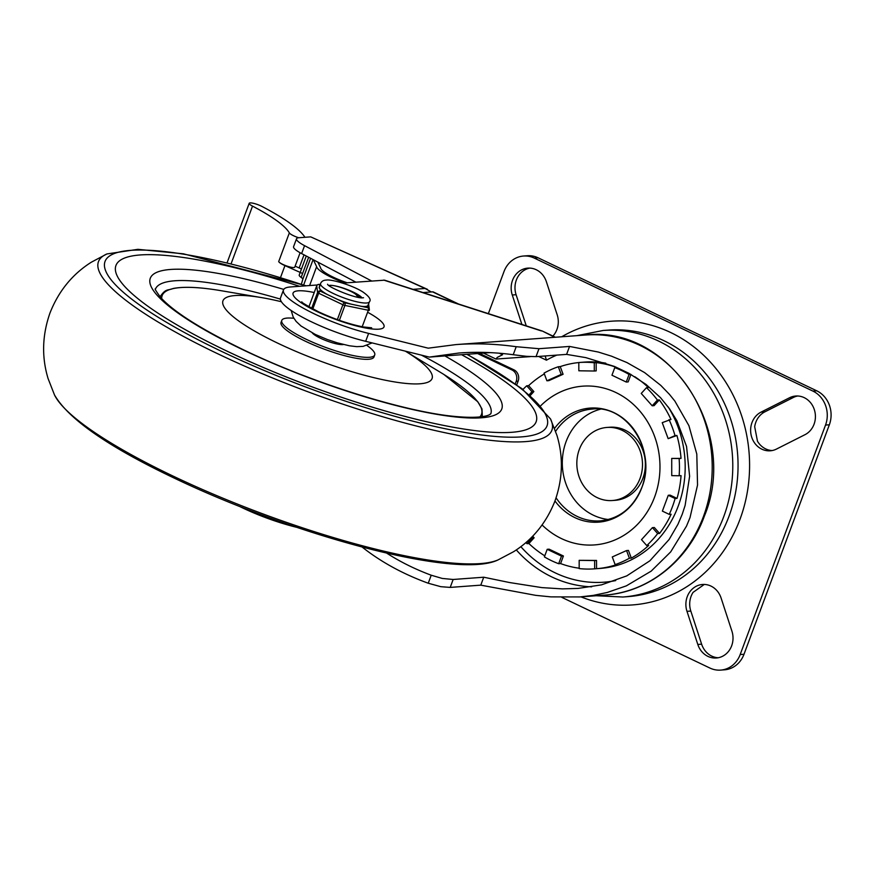<?xml version="1.0" encoding="UTF-8"?>
<svg xmlns="http://www.w3.org/2000/svg" width="873" height="873" viewBox="0 0 873 873"><rect width="100%" height="100%" fill="white"/><g stroke="black" fill="none" stroke-linecap="round" stroke-linejoin="round"><path stroke-width="1.31" d="M529.747 268.109A20.265 18.147 -94.2 0 0 516.347 280.047A20.265 18.147 -94.2 0 0 516.096 294.714L526.266 325.858M552.925 336.072A20.265 18.147 -94.2 0 0 556.93 329.47A20.265 18.147 -94.2 0 0 557.192 314.804L546.367 281.684A20.265 18.147 -94.2 0 0 527.827 268.131A20.265 18.147 -94.2 0 0 512.527 280.32A20.265 18.147 -94.2 0 0 512.265 294.998L521.89 324.45M731.65 645.813A20.265 18.147 -94.2 0 0 731.912 631.135L721.087 598.016A20.265 18.147 -94.2 0 0 702.547 584.474A20.265 18.147 -94.2 0 0 687.247 596.663A20.265 18.147 -94.2 0 0 686.986 611.34L697.811 644.46A20.265 18.147 -94.2 0 0 716.351 658.002A20.265 18.147 -94.2 0 0 731.65 645.813M718.261 657.751A20.265 18.147 -94.2 0 1 701.63 644.176L690.816 611.056A20.265 18.147 85.8 0 1 691.067 596.379A20.265 18.147 85.8 0 1 693.075 592.374L704.184 584.506A20.265 18.147 85.8 0 1 704.467 584.441M797.693 395.993A20.265 18.147 -94.2 0 0 793.382 397.466L764.901 411.827L761.081 412.111A20.265 18.147 -94.2 0 0 751.991 422.576A20.265 18.147 -94.2 0 0 770.281 450.795A20.265 18.147 -94.2 0 0 776.49 449.06L804.961 434.699A20.265 18.147 -94.2 0 0 814.051 424.245A20.265 18.147 -94.2 0 0 795.772 396.026A20.265 18.147 -94.2 0 0 789.552 397.75L761.081 412.111M488.356 313.636L503.994 271.59A25.863 23.167 85.8 0 1 516.521 257.808A25.863 23.167 85.8 0 1 523.527 256.029A25.863 23.167 85.8 0 1 534.265 258.081L812.916 391.093A25.863 23.167 85.8 0 1 825.487 405.279A25.863 23.167 85.8 0 1 825.531 425.064L740.184 654.543A25.863 23.167 85.8 0 1 727.667 668.336A25.863 23.167 85.8 0 1 720.651 670.104A25.863 23.167 85.8 0 1 709.924 668.052L561.863 597.383M720.651 670.104L724.481 669.82A25.863 23.167 -94.2 0 0 731.487 668.052A25.863 23.167 -94.2 0 0 744.003 654.259L829.35 424.78A25.863 23.167 -94.2 0 0 829.317 404.996A25.863 23.167 -94.2 0 0 816.746 390.809L538.084 257.808A25.863 23.167 -94.2 0 0 527.347 255.745L523.527 256.029M772.179 450.544A20.265 18.147 85.8 0 1 757.469 441.214L754.687 426.711A20.265 18.147 85.8 0 1 755.811 422.292A20.265 18.147 85.8 0 1 764.901 411.827M612.366 500.524L615.236 500.316A36.644 32.825 -94.2 0 0 642.899 478.273A36.644 32.825 -94.2 0 0 609.834 427.235L606.964 427.443A36.644 32.825 85.8 0 1 640.029 478.48A36.644 32.825 85.8 0 1 612.366 500.524A36.644 32.825 85.8 0 1 579.301 449.497A36.644 32.825 85.8 0 1 606.964 427.443M600.253 409.251A56.036 50.198 -94.2 0 0 566.086 441.607A56.036 50.198 -94.2 0 0 608.405 519.511M594.349 568.858A103.461 92.669 85.8 0 1 579.181 568.585L579.17 560.335L596.532 560.433L594.622 560.575L594.644 568.836A103.461 92.669 85.8 0 1 594.349 568.858L600.078 568.432A103.461 92.669 -94.2 0 0 678.201 506.176A103.461 92.669 -94.2 0 0 668.172 406.927M605.786 363.179A103.461 92.669 -94.2 0 0 584.845 362.077L579.105 362.502A103.461 92.669 85.8 0 1 594.273 362.775L594.284 371.025L578.832 370.785L578.81 362.524A103.461 92.669 85.8 0 1 579.105 362.502M522.992 389.434A103.461 92.669 85.8 0 1 526.714 385.79L531.952 391.704L529.354 394.574M544.348 373.906A103.461 92.669 -94.2 0 0 528.623 385.648L526.714 385.79M544.065 373.12A103.461 92.669 85.8 0 1 558.327 366.747L561.175 374.419L546.913 380.792L544.065 373.12M578.81 362.557A103.461 92.669 -94.2 0 0 560.237 366.605L558.327 366.747M614.778 367.642A103.461 92.669 85.8 0 1 629.062 374.462L626.247 382.047L611.951 375.226L614.778 367.642L616.687 367.5A103.461 92.669 -94.2 0 0 596.183 362.633L594.273 362.775M630.775 374.331L629.062 374.462M646.467 387.677A103.461 92.669 85.8 0 1 657.413 400.041L652.186 405.792L641.24 393.439L646.467 387.677L648.377 387.547A103.461 92.669 -94.2 0 0 634.802 376.71M669.056 419.597A103.461 92.669 85.8 0 1 675.004 435.616L668.161 438.661L662.225 422.652L670.966 419.455A103.461 92.669 -94.2 0 0 659.322 399.899L657.413 400.041M681.027 458.39L679.118 458.532A103.461 92.669 85.8 0 1 679.15 475.763L671.741 475.643L671.719 458.412L681.027 458.39A103.461 92.669 -94.2 0 0 676.913 435.474L675.004 435.616M596.532 560.433L596.554 568.694A103.461 92.669 -94.2 0 0 617.036 564.471L615.127 564.613L612.279 556.941L626.541 550.568L628.462 550.427L631.31 558.109A103.461 92.669 -94.2 0 0 648.661 545.439L646.751 545.57L641.502 539.656L652.404 527.641L654.314 527.499L659.562 533.425A103.461 92.669 -94.2 0 0 671.141 514.23L669.231 514.372L662.378 511.109L668.271 495.286L670.18 495.144L677.022 498.407A103.461 92.669 -94.2 0 0 681.06 475.621L679.15 475.763M677.022 498.407L675.113 498.548A103.461 92.669 85.8 0 1 672.472 506.602A103.461 92.669 85.8 0 1 669.231 514.372M532.694 536.164L534.123 537.779L532.214 537.921L526.986 543.683A103.461 92.669 85.8 0 1 525.884 542.591M534.123 537.779L528.907 543.541L526.986 543.683M531.624 537.255L532.214 537.921M528.907 543.541A103.461 92.669 -94.2 0 0 544.785 555.839M563.412 555.992L561.503 556.134L558.676 563.718A103.461 92.669 85.8 0 1 544.392 556.898L547.207 549.313L549.117 549.172L563.412 555.992L560.597 563.576A103.461 92.669 -94.2 0 0 579.181 568.214M676.913 435.474L668.161 438.661M659.322 399.899L654.095 405.65L652.186 405.792M630.939 374.43L628.156 381.905L626.247 382.047M596.183 362.633L596.194 370.883L594.284 371.025M560.237 366.605L563.085 374.277L548.822 380.65L546.913 380.792M528.623 385.648L533.861 391.562L530.358 395.425M533.861 391.562L531.952 391.704M563.085 374.277L561.175 374.419M671.719 458.412L679.118 458.532M668.271 495.286L675.113 498.548M652.404 527.641L657.653 533.567A103.461 92.669 85.8 0 1 646.751 545.57M659.562 533.425L657.653 533.567M626.541 550.568L629.389 558.24A103.461 92.669 85.8 0 1 615.127 564.613M631.31 558.109L629.389 558.24M596.554 568.694L594.644 568.836M579.17 560.335L594.622 560.575M560.597 563.576L558.676 563.718M547.207 549.313L561.503 556.134M423.012 292.564L432.572 291.855A8.621 3.416 -64.5 0 1 433.346 291.986L458.587 304.033M530.249 356.631L495.962 359.054L497.239 357.417L502.532 354.744L499.345 353.227M538.619 356.446L546.454 360.189L545.178 355.966M317.27 284.98L290.316 286.977A63.151 12.789 20.4 0 0 283.463 289.945A63.151 12.789 20.4 0 0 309.304 311.377A63.151 12.789 20.4 0 0 368.613 333.399L428.217 348.174L456.033 344.584C475.84 343.144 495.897 343.853 516.205 346.712L513.226 354.722L526.474 356.337L536.033 356.642L538.979 348.698L516.205 346.712M538.979 348.698L569.556 346.439L598.278 352.037L611.449 356.151L626.923 362.557L644.656 372.629L660.796 385.397L669.416 394.334L674.894 401.122L688.917 425.686L696.796 454.08L697.538 485.072L690.019 517.613L686.494 526.146L670.671 551.922L651.182 571.128L626.345 585.859L607.204 592.483L593.094 595.43L579.847 596.936L550.918 596.881L535.749 595.353L480.783 585.15L450.206 587.409L453.152 579.476L483.729 577.217L509.57 582.542L541.904 587.616L562.343 588.882L578.068 588.424L601.541 584.845L626.781 575.874L649.872 560.804L669.165 539.438L677.961 524.28L682.228 514.252L685.119 505.434L689.615 476.287L686.549 446.452L676.891 420.775L669.46 408.706L660.566 397.728L646.02 384.426L629.084 373.393L614.472 366.442L585.838 357.635L566.599 354.383L536.033 356.642M453.152 579.476L442.295 578.45L431.218 575.22L428.239 583.229L440.81 586.689L450.206 587.409M386.608 553.078C400.14 561.808 415.013 569.185 431.218 575.22M342.631 283.103L384.6 280.178L542.362 331.053L554.726 337.294M296.165 527.183A63.151 12.789 -159.6 0 1 239.737 506.526M566.599 354.383L569.556 346.439M489.949 352.616L429.309 357.09L365.667 341.31A63.151 12.789 -159.6 0 1 306.358 319.3A63.151 12.789 -159.6 0 1 280.528 297.857L283.463 289.945M513.226 354.722C494.915 352.277 476.833 351.71 458.98 353.008L429.309 357.09M483.729 577.217L480.783 585.15M428.239 583.229C402.988 574.019 380.944 561.95 362.131 547.055M365.667 341.31L368.613 333.399M555.37 337.24L542.362 331.053M298.686 237.751A8.621 1.746 -159.6 0 1 289.345 232.895A97.667 19.784 20.4 0 0 252.526 206.126A8.621 1.746 -159.6 0 1 249.198 203.3A8.621 1.746 -159.6 0 1 250.136 202.896A8.621 1.746 -159.6 0 1 262.031 206.486A114.909 23.276 -159.6 0 1 304.928 237.292M302.233 273.325L284.947 265.621A10.782 2.183 -159.6 0 1 280.779 263.439A10.782 2.183 -159.6 0 1 278.683 261.605L278.673 261.584A8.621 1.746 20.4 0 0 285.329 265.479A8.621 1.746 20.4 0 0 293.819 267.542A8.621 1.746 20.4 0 0 294.758 267.138L300.105 252.755M295.118 266.156L301.458 268.982M355.824 282.132L301.621 253.574A21.552 4.365 -159.6 0 1 294.005 248.161A21.552 4.365 -159.6 0 1 293.579 246.666L296.525 238.755A21.552 4.365 20.4 0 0 296.94 240.25A21.552 4.365 20.4 0 0 304.557 245.662L371.582 280.964M431.306 291.953L425.064 288.472L413.071 289.356M425.064 288.472L310.712 236.867L298.861 237.74A21.552 4.365 20.4 0 0 296.525 238.755M310.712 236.867L427.41 289.312M299.155 267.956L304.022 254.851M306.27 256.029L299.221 275.006A12.931 2.619 20.4 0 0 300.803 277.167A12.931 2.619 20.4 0 0 301.141 277.418A17.242 3.492 -159.6 0 1 302.931 278.902L301.392 284.194M516.205 374.713A8.621 7.726 85.8 0 1 516.216 381.305L518.125 381.163A8.621 7.726 -94.2 0 0 518.115 374.572A8.621 7.726 -94.2 0 0 513.924 369.836L512.014 369.977A8.621 7.726 85.8 0 1 516.205 374.713M347.17 282.776A25.863 5.238 -159.6 0 1 320.675 268L317.881 262.151M313.352 259.761L316.637 266.647A30.173 6.111 20.4 0 0 344.955 282.939M515.321 383.716L516.216 381.305M516.783 384.775L518.125 381.163M512.014 369.977L477.553 353.532M479.463 353.39L513.924 369.836M316.637 266.647L309.609 285.547M313.08 259.619L303.662 284.947M226.642 350.968A224.154 45.407 20.4 0 0 536.142 421.757A224.154 45.407 20.4 0 0 461.588 354.711A224.154 45.407 20.4 0 1 536.142 421.757A224.154 45.407 20.4 0 1 226.642 350.968A224.154 45.407 20.4 0 1 115.945 265.49A224.154 45.407 20.4 0 0 226.642 350.968M299.504 286.289A224.154 45.407 20.4 0 0 115.945 265.49A224.154 45.407 20.4 0 1 299.504 286.289M366.955 345.468A49.575 10.04 -159.6 0 1 374.713 354.973A49.575 10.04 -159.6 0 1 306.27 339.313A49.575 10.04 -159.6 0 1 281.783 320.413A49.575 10.04 -159.6 0 1 293.874 318.285M374.713 354.973L373.982 356.948A49.575 10.04 -159.6 0 1 305.528 341.288A49.575 10.04 -159.6 0 1 281.051 322.388L281.783 320.413M343.373 344.508A17.46 3.536 -159.6 0 1 320.511 338.255A17.46 3.536 -159.6 0 1 312.338 332.973M479.834 416.945A170.355 34.505 -159.6 0 0 439.676 371.887L405.312 351.142A111.537 22.589 -159.6 0 1 410.103 383.76A111.537 22.589 -159.6 0 1 278.05 343.318A111.537 22.589 -159.6 0 1 261.856 297.649A111.537 22.589 -159.6 0 1 281.401 301.731M329.558 285.973L330.092 285.482C335.516 284.609 354.809 291.942 356.588 295.281A12.931 2.619 -159.6 0 1 357.297 296.7A12.931 2.619 -159.6 0 1 356.992 297.027M359.043 297.628L356.588 295.281M319.66 285.973L319.474 284.576A2.161 1.244 -78 0 0 319.191 284.445A2.161 1.244 -78 0 0 318.841 284.456M319.725 286.475L319.147 287.752L320.085 289.279A26.081 5.282 20.4 0 0 327.288 294.496L337.6 299.428A26.081 5.282 20.4 0 0 351.262 304.175L361.215 306.292A26.081 5.282 20.4 0 0 365.296 306.467A26.081 5.282 20.4 0 0 367.675 305.823L368.155 304.786M367.675 305.823L367.926 307.711A2.161 1.244 102 0 1 368.461 308.835A2.161 1.244 102 0 1 368.471 309.5A2.161 1.244 102 0 1 368.253 310.461L362.197 326.742M351.262 304.175L344.551 302.745A2.161 0.851 115.5 0 0 343.667 303.378A2.161 0.851 115.5 0 0 343.296 303.902A2.161 0.851 115.5 0 0 342.86 304.797L337.349 319.627M327.288 294.496L320.336 291.178A2.161 2.095 172.6 0 0 317.576 292.455L311.672 308.322M360.32 297.606A17.242 3.492 20.4 0 0 355.409 294.125M353.118 292.619A18.54 3.754 -159.6 0 1 361.258 297.704M516.096 294.714L512.265 294.998M793.382 397.466L789.552 397.75M816.746 390.809L812.916 391.093M744.003 654.259L740.184 654.543M603.167 330.474L608.426 330.081A133.634 119.699 85.8 0 1 729.02 516.216A133.634 119.699 85.8 0 1 628.113 596.619L622.853 597.012A133.634 119.699 -94.2 0 0 723.761 516.598A133.634 119.699 -94.2 0 0 603.167 330.474L576.922 335.647M580.916 596.859A142.255 127.414 -94.2 0 0 739.988 519.337A142.255 127.414 -94.2 0 0 707.501 359.065A142.255 127.414 -94.2 0 0 561.699 336.771M556.09 497.828A56.036 50.198 -94.2 0 0 600.417 520.865C619.623 518.737 633.416 507.639 641.797 487.549C657.183 450.861 626.705 404.406 592.156 409.088A56.036 50.198 -94.2 0 0 555.632 431.338M554.977 500.971A57.192 51.234 -94.2 0 0 641.775 487.734A57.192 51.234 -94.2 0 0 620.561 416.454A57.192 51.234 -94.2 0 0 554.573 428.381M542.1 524.979A79.596 71.291 -94.2 0 0 654.608 497.021A79.596 71.291 -94.2 0 0 629.771 401.296A79.596 71.291 -94.2 0 0 540.944 405.53M534.265 258.081L538.084 257.808M825.531 425.064L829.35 424.78M690.816 611.056L686.986 611.34M701.63 644.176L697.811 644.46M604.934 595.091C648.453 592.374 688.404 560.444 704.336 516.216C739.606 432.233 670.191 324.865 585.718 335.003A130.393 116.796 85.8 0 1 703.398 516.63A130.393 116.796 85.8 0 1 604.934 595.091L579.847 596.946M457.07 303.542L432.572 291.855M516.314 549.925A121.773 109.081 -94.2 0 0 591.632 586.831M615.694 580.589A117.462 105.218 85.8 0 1 520.843 546.662M314.225 292.531A48.495 9.821 20.4 0 0 317.041 311.585A48.495 9.821 20.4 0 0 378.74 329.176A48.495 9.821 20.4 0 0 368.373 312.665M541.446 330.954L383.684 280.08M546.454 360.189A117.462 105.218 85.8 0 1 556.799 355.104M231.083 263.799L252.526 206.126M289.345 232.895L278.683 261.605M280.506 277.549L284.947 265.621M304.557 245.662L301.621 253.574M308.638 257.273L301.141 277.418M310.592 258.299L302.931 278.902M172.57 475.84A241.865 48.986 20.4 0 0 498.068 559.909C457.517 579.814 293.655 535.356 173.64 477.826C108.176 446.67 68.454 419.051 54.497 394.945A241.865 48.986 20.4 0 0 172.57 475.84M306.227 285.798L183.417 253.814L137.89 249.329L106.932 253.945A241.865 48.986 20.4 0 0 217.934 353.86A241.865 48.986 20.4 0 0 454.757 434.71A241.865 48.986 20.4 0 0 550.503 418.909L556.909 435.289C563.434 456.808 562.812 478.655 555.021 500.84C546.422 522.72 532.617 539.678 513.608 551.692L498.068 559.909M305.757 285.831A235.775 47.753 20.4 0 0 108.841 256.509A235.775 47.753 20.4 0 0 221.491 351.35A235.775 47.753 20.4 0 0 510.203 437.198A235.775 47.753 20.4 0 0 466.848 354.318M490.812 413.78A178.9 36.24 20.4 0 0 421.441 355.147M283.747 289.399A187.52 37.986 20.4 0 0 151.149 276.588A187.52 37.986 20.4 0 0 242.89 349.767A187.52 37.986 20.4 0 0 469.925 417.981A187.52 37.986 20.4 0 0 444.914 355.944M280.375 299.101A178.9 36.24 20.4 0 0 155.47 289.061M161.723 298.631A170.355 34.505 -159.6 0 1 221.556 290.774C200.233 287.141 184.105 286.377 173.181 288.483C167.507 290.862 165.968 288.035 159.977 296.929M312.796 308.933L318.645 293.23L317.576 292.455L316.724 285.798L308.922 306.772L316.713 285.853A2.161 2.095 -7.4 0 1 319.474 284.576L320.129 284.718M320.544 283.594A26.081 5.282 20.4 0 0 338.124 295.641A26.081 5.282 20.4 0 0 366.584 302.996A26.081 5.282 20.4 0 0 369.432 301.774C371.374 299.745 369.29 296.547 363.168 292.16C353.379 285.613 331.205 278.934 326.24 280.091C323.392 280.178 321.493 281.346 320.544 283.594L319.223 287.13M328.859 285.449A18.54 3.754 -159.6 0 1 329.634 285.351A18.54 3.754 -159.6 0 1 347.203 289.509A18.54 3.754 -159.6 0 1 361.924 297.748M369.181 310.482L369.214 310.395A2.161 2.095 172.6 0 0 367.926 307.711L361.215 306.292M339.368 320.347L344.89 305.495A2.161 1.244 -78 0 0 345.097 303.869A2.161 1.244 -78 0 0 344.551 302.745L337.6 299.428M368.613 303.968L369.323 309.413A2.161 2.161 0 0 1 369.203 310.439L343.886 305.212L318.645 293.23A2.161 0.851 -64.5 0 1 319.442 291.811A2.161 0.851 -64.5 0 1 320.336 291.178L320.085 289.279M320.151 284.653L319.191 284.445A2.161 2.161 0 0 0 316.724 285.798L316.757 285.755M596.128 595.735L622.853 597.012M483.467 353.096L495.962 359.054M585.718 335.003L456.033 344.584M372.127 342.914L363.081 346.385L356.642 346.646L349.396 345.784L337.087 342.794L327.31 339.499L315.273 334.424L301.032 326.022L296.122 321.406L293.23 317.15L291.156 310.472M371.658 327.801L363.168 326.928C349.276 324.199 334.424 319.169 318.59 311.847C306.259 305.244 300.683 301.916 301.851 301.84L301.862 301.851M249.198 203.3L227.067 262.817M106.932 253.945L91.392 262.162C72.383 274.187 58.578 291.135 49.979 313.014C42.188 335.199 41.566 357.057 48.091 378.576L54.497 394.945M467.328 354.285L521.945 388.627L550.503 418.909M490.855 413.737L489.764 414.522C488.116 415.701 479.79 418.724 455.619 416.508C405.454 412.165 312.01 382.92 243.665 349.898C201.259 329.307 173.52 311.748 160.436 297.224C155.994 291.047 154.346 288.308 155.47 289.007M482.322 416.628L481.994 408.99L477.793 401.766L443.997 374.55M261.856 297.649L221.556 290.774M363.539 297.737L363.19 297.748C357.024 299.286 327.986 287.184 327.561 284.238M368.111 305.31L369.432 301.774"/></g></svg>
